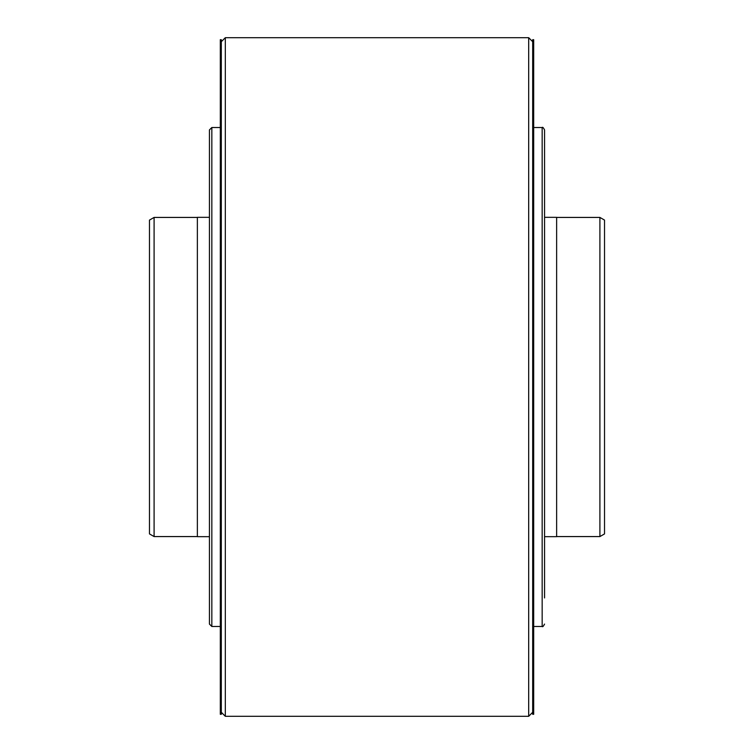 <?xml version="1.0" encoding="UTF-8"?>
<svg xmlns="http://www.w3.org/2000/svg" width="754" height="754" viewBox="0 0 754 754"><rect width="100%" height="100%" fill="white"/><g stroke="black" fill="none" stroke-linecap="round" stroke-linejoin="round"><path stroke-width="1.13" d="M154.089 217.425L149.471 220.093L149.471 533.907L154.089 536.575L154.089 217.425L197.369 217.425M149.471 412.928L149.471 254.051M209.442 217.331L197.369 217.331L197.369 536.669L209.442 536.669M544.558 536.669L556.631 536.669L556.631 217.331L544.558 217.331M599.911 217.425L604.529 220.093L604.529 533.907L599.911 536.575L599.911 217.425L556.631 217.425M604.529 411.929L604.529 499.949M604.529 412.928L604.529 341.072M544.558 597.941L544.558 129.914C543.37 127.633 542.578 126.842 542.164 127.511L542.164 626.489C542.578 627.158 543.37 626.367 544.558 624.086M211.836 626.489L211.836 127.511L209.442 129.914L209.442 624.086L211.836 626.489L220.319 626.489M209.442 597.941L209.442 377M225.314 377L225.314 716.3L528.686 716.3L528.686 37.7L225.314 37.7L225.314 377M532.682 39.698L532.682 714.302L533.681 714.302L533.681 39.698L532.682 39.698M220.319 39.698L220.319 714.302L221.318 714.302L221.318 39.698L220.319 39.698M197.369 536.575L154.089 536.575M599.911 536.575L556.631 536.575M533.681 127.511L542.164 127.511M533.681 626.489L542.164 626.489M211.836 127.511L220.319 127.511M221.318 712.304L225.314 716.3M221.318 41.696L225.314 37.7M532.682 41.696L528.686 37.7M532.682 712.304L528.686 716.3"/></g></svg>
